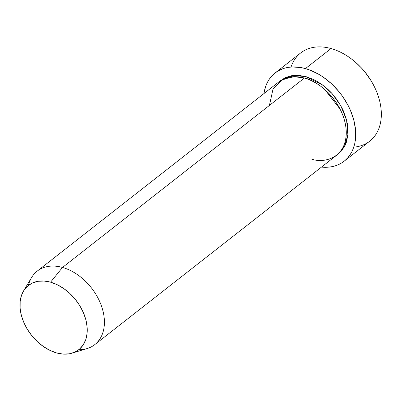 <?xml version="1.0" encoding="UTF-8"?>
<svg xmlns="http://www.w3.org/2000/svg" width="401" height="401" viewBox="0 0 401 401"><rect width="100%" height="100%" fill="white"/><g stroke="black" fill="none" stroke-linecap="round" stroke-linejoin="round"><path stroke-width="0.6" d="M291.036 67.032A56.015 38.842 51.9 0 1 331.041 48.546A56.015 38.842 -128.1 0 0 300.665 52.962L275.066 73.007A56.015 38.842 51.9 0 1 305.442 68.591L331.041 48.546L305.442 68.591A56.015 38.842 51.9 0 1 350.765 111.127A56.015 38.842 51.9 0 1 344.133 161.212A56.015 38.842 51.9 0 1 321.477 167.102L326.92 167.262L331.025 166.841L334.925 165.944L338.584 164.575L341.963 162.751L345.025 160.485L347.752 157.804L350.108 154.726L352.078 151.287L353.637 147.523L354.77 143.463L355.471 139.152L355.542 129.929L353.847 120.22L350.454 110.385L348.158 105.543L342.474 96.24L339.146 91.869L331.667 83.889L323.341 77.192L318.955 74.401L309.963 70.08L305.442 68.591L300.961 67.569L292.284 66.957L288.179 67.378L284.279 68.275L280.62 69.644L277.241 71.473L274.174 73.739L271.452 76.421L269.091 79.493L267.126 82.932L265.567 86.701L263.918 93.593A56.015 38.842 51.9 0 1 275.066 73.007M305.367 78.716A1.554 0.817 105.6 0 0 306.133 76.676L322.65 84.987L332.123 93.628L340.78 105.709L346.604 120.22L347.893 134.791L344.399 146.741L337.482 154.53L341.396 151.022L345 145.593L346.299 142.455L347.827 135.478L347.888 127.794L347.361 123.779L346.474 119.698L343.642 111.508L341.732 107.473L336.995 99.719L331.211 92.631L327.988 89.428L324.589 86.486L317.397 81.518L313.672 79.538L306.133 76.676A1.554 0.817 -74.4 0 1 305.367 78.716M340.088 109.092L324.7 89.438L340.088 109.092M311.301 158.926C322.64 163.678 348.163 158.956 346.118 129.177C343.03 99.102 315.427 79.558 304.369 78.06A46.681 32.366 -128.1 0 0 279.056 81.739L37.188 271.131A46.681 32.366 51.9 0 1 62.501 267.452A46.681 32.366 -128.1 0 0 31.589 277.517L23.529 290.991A40.842 28.321 51.9 0 1 50.576 282.184L62.501 267.452L304.369 78.06L62.501 267.452A46.681 32.366 51.9 0 1 100.27 302.895A46.681 32.366 51.9 0 1 94.746 344.634A46.681 32.366 51.9 0 1 78.807 349.702M72.185 353.131L87.197 348.539A46.681 32.366 -128.1 0 0 102.235 308.339A46.681 32.366 -128.1 0 0 62.501 267.452L50.576 282.184A40.842 28.321 51.9 0 1 85.343 317.958A40.842 28.321 51.9 0 1 72.185 353.131A40.842 28.321 51.9 0 1 56.641 352.935L63.117 354.083L69.228 353.822L74.736 352.168L79.438 349.186L83.142 344.985L85.714 339.732L87.052 333.632L87.102 326.905L85.869 319.828L83.393 312.66L79.774 305.677L75.147 299.156L69.694 293.337L63.624 288.454L57.168 284.685L50.576 282.184L44.1 281.041L37.985 281.302L32.476 282.951L27.779 285.933L24.07 290.134L21.499 295.387L20.165 301.492L20.11 308.214L21.348 315.296L23.819 322.464L27.443 329.442L32.065 335.968L37.519 341.782L43.589 346.67L50.045 350.434L56.641 352.935A40.842 28.321 51.9 0 1 25.819 326.609A40.842 28.321 51.9 0 1 23.529 290.991M28.446 285.387A46.681 32.366 51.9 0 1 37.188 271.131M355.517 62.27L361.291 67.819L364.805 71.834L370.975 80.531L373.837 85.654M344.133 161.212L369.737 141.167A56.015 38.842 -128.1 0 0 376.364 91.082A56.015 38.842 -128.1 0 0 331.041 48.546A56.015 38.842 51.9 0 1 355.241 62.03A56.015 38.842 51.9 0 1 374.023 86.014A56.015 38.842 51.9 0 1 353.767 147.142M279.958 81.072L285.452 77.558L291.748 75.669L298.735 75.373L306.133 76.676L293.507 75.438L279.958 81.072M94.746 344.634L336.614 155.247A46.681 32.366 -128.1 0 0 342.138 113.508A46.681 32.366 -128.1 0 0 304.369 78.06L294.128 76.676L282.775 79.378L273.081 88.786L269.417 105.433M374.023 86.014L373.827 85.629A54.461 37.764 -128.1 0 0 355.567 62.31L355.241 62.03"/></g></svg>
